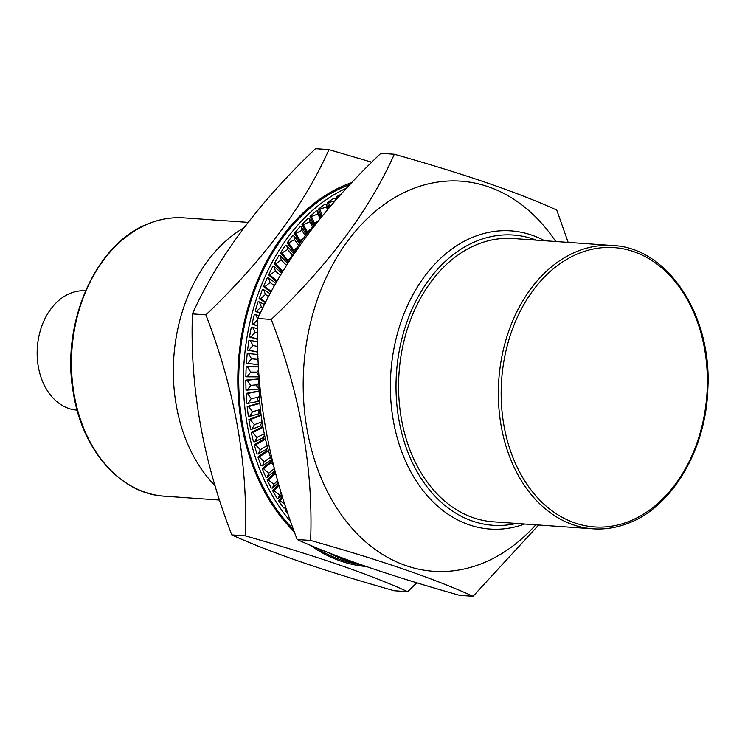 <?xml version="1.0" encoding="UTF-8"?>
<svg xmlns="http://www.w3.org/2000/svg" width="745" height="745" viewBox="0 0 745 745"><rect width="100%" height="100%" fill="white"/><g stroke="black" fill="none" stroke-linecap="round" stroke-linejoin="round"><path stroke-width="1.12" d="M85.498 290.848L85.368 290.839A59.786 43.936 94 0 0 70.943 293.055A59.786 43.936 94 0 0 37.25 357.228A59.786 43.936 94 0 0 76.977 410.113L77.117 410.123M536.325 240.151A145.48 106.917 94 0 0 478.262 240.43A145.48 106.917 94 0 0 397.728 412.292A145.48 106.917 94 0 0 516.397 523.437M524.704 524.014A149.466 109.841 -86 0 1 489.968 529.062A149.466 109.841 -86 0 1 390.641 396.843A149.466 109.841 -86 0 1 474.882 236.416A149.466 109.841 -86 0 1 510.94 230.866A149.466 109.841 -86 0 1 544.632 240.728M243.894 227.83A149.466 109.841 94 0 0 174.581 348.66A149.466 109.841 94 0 0 215.054 485.684M478.858 243.783A141.997 104.356 94 0 0 398.826 396.191A141.997 104.356 94 0 0 493.181 521.798L592.946 528.82A141.997 104.356 -86 0 1 498.591 403.203A141.997 104.356 -86 0 1 578.623 250.795A141.997 104.356 -86 0 1 612.874 245.533L513.109 238.512A141.997 104.356 94 0 0 478.858 243.783M346.63 188.113A194.305 142.798 94 0 0 247.061 336.833A194.305 142.798 94 0 0 290.671 521.612M328.731 552.762A194.305 142.798 94 0 0 357.926 563.639M350.057 184.443A194.305 142.798 94 0 0 348.567 185.002A194.305 142.798 94 0 0 242.032 338.444A194.305 142.798 94 0 0 293.446 529.378M315.638 547.473A194.305 142.798 94 0 0 360.887 564.682M394.235 590.748C324.41 571.07 270.267 552.455 231.807 534.91C202.901 460.345 189.779 386.664 192.433 313.887C217.54 257.854 258.562 202.789 315.498 148.711L328.945 149.652C303.839 205.695 262.817 260.75 205.881 314.837C234.852 389.84 247.973 463.511 245.245 535.851C315.079 555.537 369.222 574.144 407.683 591.688L394.235 590.748M351.863 182.525A195.553 143.71 94 0 0 348.362 183.801A195.553 143.71 94 0 0 240.933 339.469A195.553 143.71 94 0 0 294.34 531.837M310.227 545.2A195.553 143.71 94 0 0 366.279 566.545M254.241 444.83L256.923 453.928L258.273 454.022L260.303 449.71L255.591 444.923L254.241 444.83L264.168 438.963M262.212 468.67L265.816 477.117L267.166 477.219L268.731 473.233L263.562 468.773L262.212 468.67L270.333 461.984M272.596 490.629L277.056 498.265L278.406 498.358L279.543 494.782L273.946 490.732L272.596 490.629L278.602 484.045M286.276 508.733L285.195 510.278L287.989 513.845M335.306 200.638L335.306 198.291L333.956 198.198L327.223 202.556L328.983 207.939M314.986 224.31L311.391 216.534L317.892 213.992L317.649 210.975L316.299 210.882L310.041 216.441L314.129 225.269M300.924 241.753L295.69 233.455L301.893 230.363L301.362 226.797L300.012 226.703L294.34 233.353L300.272 242.768M287.747 260.117L281.796 253.067L287.644 249.491L286.76 245.44L285.41 245.347L280.446 252.965L287.589 261.439M277.047 281.191L269.96 274.989L275.408 271.012L274.123 266.552L272.772 266.459L268.61 274.896L276.628 281.908M265.769 302.116L260.415 298.81L265.425 294.499L263.702 289.721L262.352 289.628L259.064 298.717L265.481 302.675M257.798 319.288L255.693 314.483L254.343 314.39L252.006 323.954L257.668 326.198M257.817 351.947L248.914 350.224L252.965 345.54L250.264 340.372L248.914 340.279L247.573 350.131L257.826 352.115M246.157 366.782L245.831 376.737L247.182 376.83L250.711 372.09L247.508 366.875L246.157 366.782L258.422 366.801M246.139 393.388L246.837 403.241L248.187 403.334L251.205 398.649L247.489 393.481L246.139 393.388L259.111 390.948M248.849 419.575L250.553 429.139L251.903 429.241L254.427 424.687L250.199 419.668L248.849 419.575L260.741 415.021M247.154 406.565L248.355 416.297L249.705 416.399L252.481 411.762L248.504 406.658L247.154 406.565L259.819 402.961M245.813 380.099L245.99 390.035L247.34 390.129L250.618 385.398L247.154 380.201L245.813 380.099L258.953 378.879M258.301 364.529L247.703 363.504L251.493 358.783L248.551 353.577L247.2 353.484L246.362 363.411L258.301 364.566M257.612 339.049L250.804 337.057L255.097 332.428L252.648 327.316L251.298 327.223L249.454 336.964L257.612 339.347M260.322 313.17L256.569 311.28L261.346 306.847L259.381 301.93L258.04 301.837L255.218 311.187L260.098 313.645M271.338 291.472L264.885 286.695L270.128 282.541L268.619 277.904L267.269 277.81L263.544 286.592L270.984 292.115M282.429 270.742L275.603 263.767L281.256 259.977L280.176 255.721L278.826 255.619L274.253 263.665L281.703 271.273M293.763 250.162L288.501 242.945L294.536 239.601L293.828 235.792L292.478 235.699L287.151 242.851L294.024 252.276M307.75 232.785L303.336 224.636L309.697 221.814L309.315 218.518L307.964 218.415L301.986 224.543L306.977 233.753M322.399 215.799L319.81 209.196L326.44 206.952L326.329 204.232L324.978 204.13L318.469 209.103L321.514 216.879M340.949 194.315L336.265 196.829L336.824 198.924M282.262 496.226L278.639 500.77L283.491 507.941L284.841 508.034L285.4 506.06M267.11 479.92L271.152 487.975L272.502 488.068L273.853 484.278L268.461 480.013L267.11 479.92L275.287 472.125M257.91 456.964L261.067 465.755L262.417 465.849L264.205 461.686L259.26 457.058L257.91 456.964L266.878 450.651M251.214 432.351L253.421 441.711L254.762 441.804L257.034 437.362L252.564 432.445L251.214 432.351L262.128 427.062M371.774 162.205L328.945 149.652M205.881 314.837L192.433 313.887M245.245 535.851L231.807 534.91M407.683 591.688L416.8 582.795M261.02 425.749L251.903 429.241M250.199 419.668L261.113 415.487M254.427 424.687L262.082 421.754M259.623 413.577L249.705 416.399M248.504 406.658L259.856 403.427M258.887 401.322L248.187 403.334M247.489 393.481L259.12 391.293M258.832 389.058L247.34 390.129M247.154 380.201L258.953 379.103M258.981 376.849L247.182 376.83M247.508 366.875L258.422 366.894M247.703 363.504L246.362 363.411M248.551 353.577L257.891 354.48M248.914 350.224L247.573 350.131M250.264 340.372L257.63 341.797M250.804 337.057L249.454 336.964M252.648 327.316L257.63 328.778M257.668 325.761L252.006 323.954M255.693 314.483L259.064 315.824M253.356 324.047L257.789 319.614M256.569 311.28L255.218 311.187M259.381 301.93L264.549 304.528M260.415 298.81L259.064 298.717M263.702 289.721L270.137 293.698M264.885 286.695L263.544 286.592M268.619 277.904L275.855 283.277M269.96 274.989L268.61 274.896M274.123 266.552L281.722 273.201M275.603 263.767L274.253 263.665M280.176 255.721L287.644 263.339M281.796 253.067L280.446 252.965M286.76 245.44L293.39 253.309M288.501 242.945L287.151 242.851M293.828 235.792L299.611 243.717M295.69 233.455L294.34 233.353M301.362 226.797L306.288 234.628M303.336 224.636L301.986 224.543M309.315 218.518L313.412 226.07M311.391 216.534L310.041 216.441M317.649 210.975L320.788 217.764M319.81 209.196L318.469 209.103M326.329 204.232L328.163 208.907M329.933 206.821L328.573 202.649L327.223 202.556M335.306 198.291L335.865 200.014M328.573 202.649L335.222 200.731M337.839 197.779L337.615 196.931L336.265 196.829M337.615 196.931L338.873 196.633M286.89 510.586L285.195 510.278M285.689 506.963L284.841 508.034M284.72 503.993L279.98 500.864L278.639 500.77M279.98 500.864L282.662 497.511M281.778 494.661L278.406 498.358M273.946 490.732L278.947 485.237M278.202 482.639L272.502 488.068M268.461 480.013L274.97 473.801M274.933 470.812L267.166 477.219M263.562 468.773L270.91 462.71M271.292 459.6L262.417 465.849M259.26 457.058L267.483 451.274M266.961 448.89L258.273 454.022M255.591 444.923L264.699 439.541M263.125 437.753L254.762 441.804M252.564 432.445L262.575 427.593M252.481 411.762L260.098 409.601M251.205 398.649L258.422 397.29M250.618 385.398L257.425 384.765M250.711 372.09L257.09 372.1M251.493 358.783L257.658 359.379M252.965 345.54L257.696 346.453M255.097 332.428L257.602 333.155M261.346 306.847L262.985 307.666M265.425 294.499L268.656 296.501M270.128 282.541L274.467 285.754M275.408 271.012L280.418 275.389M281.256 259.977L286.536 265.36M287.644 249.491L292.338 255.051M294.536 239.601L298.605 245.189M301.893 230.363L305.348 235.839M309.697 221.814L312.537 227.057M317.892 213.992L320.052 218.667M326.44 206.952L327.511 209.671M279.543 494.782L281.238 492.92M273.853 484.278L277.634 480.665M268.731 473.233L274.356 468.596M264.205 461.686L270.519 457.253M260.303 449.71L267.12 445.678M257.034 437.362L264.307 433.832M535.804 524.797A195.553 143.71 -86 0 1 480.655 564.039A195.553 143.71 -86 0 1 307.126 429.865A195.553 143.71 -86 0 1 413.745 188.401A195.553 143.71 -86 0 1 555.733 241.51M568.174 242.386L556.766 210.09C518.576 192.638 464.424 174.023 394.329 154.252C369.222 210.295 328.2 265.35 271.264 319.437L257.817 318.488C255.162 391.265 268.293 464.936 297.19 539.51C335.65 557.055 389.793 575.661 459.628 595.348L473.066 596.289L538.635 525.001M274.002 467.245A194.305 142.798 -86 0 1 258.999 376.011M286.76 265.015A194.305 142.798 -86 0 1 318.618 220.455M271.264 319.437C300.244 394.44 313.366 468.111 310.628 540.451C380.462 560.128 434.605 578.744 473.066 596.289M297.19 539.51L310.628 540.451M257.817 318.488C282.923 262.454 323.945 207.389 380.881 153.312L394.329 154.252M317.743 221.358L315.759 222.243L315.889 223.332M310.376 229.59L307.964 230.792L308.179 232.244M303.327 238.521L300.598 240.03L300.933 241.827M296.659 248.122L293.707 249.92L294.173 252.024M290.42 258.338L287.328 260.405L287.933 262.799M283.836 269.709L281.48 271.441L281.899 272.903M258.04 358.615L257.565 359.211L258.105 360.152M258.608 370.069L256.783 372.519L258.99 376.113M258.943 382.576L256.69 385.826L259.055 389.393M259.335 395.874L257.276 399.069L259.791 402.561M260.396 409.089L258.543 412.19L261.178 415.58M262.138 422.136L260.489 425.116L263.218 428.366M264.549 434.959L263.106 437.79L265.9 440.863M267.613 447.503L266.365 450.138L269.196 453.007M271.32 459.693L270.277 462.114L273.08 464.74M275.333 472.302L274.803 473.652L275.967 474.667M627.206 523.549A141.997 104.356 -86 0 1 592.946 528.82C604.633 529.62 616.18 527.851 627.579 523.502C672.009 507.438 706.316 449.384 707.88 388.126C711.885 314.828 667.418 247.657 612.874 245.533M580.308 252.806A140.004 102.885 94 0 0 503.974 425.674A140.004 102.885 94 0 0 628.212 521.733A140.004 102.885 94 0 0 704.546 348.865A140.004 102.885 94 0 0 580.308 252.806M150.332 223.034A139.501 102.521 94 0 0 71.706 372.77A139.501 102.521 94 0 0 164.412 496.179C120.653 493.954 82.08 449.943 73.345 392.829C60.364 322.371 96.599 241.678 149.959 223.09C161.162 218.816 172.505 217.074 183.987 217.866A139.501 102.521 94 0 0 150.332 223.034M219.552 500.053L164.412 496.179M248.076 222.373L183.987 217.866"/></g></svg>
